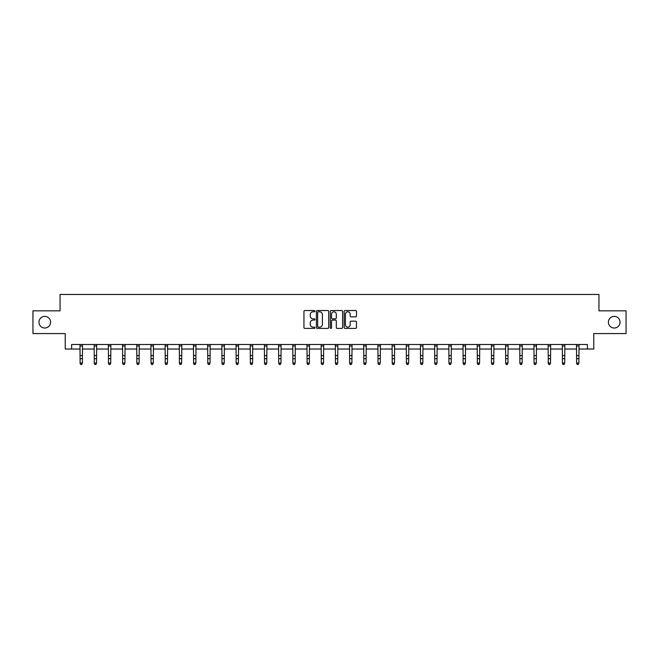 <?xml version="1.0" encoding="UTF-8"?>
<svg xmlns="http://www.w3.org/2000/svg" width="659" height="659" viewBox="0 0 659 659"><rect width="100%" height="100%" fill="white"/><g stroke="black" fill="none" stroke-linecap="round" stroke-linejoin="round"><path stroke-width="0.99" d="M314.953 311.172A0.626 0.626 0 0 0 314.327 310.546L304.845 310.546A0.89 0.89 0 0 0 303.947 311.435L303.947 327.507A0.89 0.89 0 0 0 304.845 328.396L314.327 328.396A0.626 0.626 0 0 0 314.953 327.77A0.626 0.626 0 0 0 314.327 327.152L313.099 327.152A2.858 2.858 0 0 1 310.241 324.294L310.241 322.951A2.858 2.858 0 0 1 313.099 320.101L314.327 320.101A0.626 0.626 0 0 0 314.953 319.475A0.626 0.626 0 0 0 314.327 318.849L313.099 318.849A2.858 2.858 0 0 1 310.241 315.99L310.241 314.656A2.858 2.858 0 0 1 313.099 311.798L314.327 311.798A0.626 0.626 0 0 0 314.953 311.172M608.405 322.202A5.824 5.824 0 0 0 614.229 328.017A5.824 5.824 0 0 0 620.045 322.202A5.824 5.824 0 0 0 614.229 316.378A5.824 5.824 0 0 0 608.405 322.202M38.955 322.202A5.824 5.824 0 0 0 44.771 328.017A5.824 5.824 0 0 0 50.595 322.202A5.824 5.824 0 0 0 44.771 316.378A5.824 5.824 0 0 0 38.955 322.202M355.588 316.839A0.89 0.89 0 0 0 356.478 315.949L356.478 311.435A0.89 0.89 0 0 0 355.588 310.546L345.052 310.546A0.89 0.89 0 0 0 344.163 311.435L344.163 327.507A0.89 0.89 0 0 0 345.052 328.396L355.588 328.396A0.89 0.89 0 0 0 356.478 327.507L356.478 322.062A0.89 0.89 0 0 0 355.588 321.172L351.082 321.172A0.89 0.89 0 0 0 350.184 322.062L350.184 324.763A2.389 2.389 0 0 1 347.795 327.152A2.389 2.389 0 0 1 345.415 324.763L345.415 314.186A2.389 2.389 0 0 1 347.795 311.798A2.389 2.389 0 0 1 350.184 314.186L350.184 315.949A0.89 0.89 0 0 0 351.082 316.839L355.588 316.839M71.6 349.031L71.6 344.484L587.4 344.484L587.4 349.031L593.767 349.031L593.767 333.569L626.05 333.569L626.05 310.834L598.949 310.834L598.949 294.466L60.051 294.466L60.051 310.834L32.95 310.834L32.95 333.569L65.233 333.569L65.233 349.031L80.101 349.031M328.717 311.435A0.89 0.89 0 0 0 327.828 310.546L317.292 310.546A0.89 0.89 0 0 0 316.402 311.435L316.402 327.507A0.89 0.89 0 0 0 317.292 328.396L327.828 328.396A0.89 0.89 0 0 0 328.717 327.507L328.717 311.435M331.172 310.546L341.708 310.546A0.89 0.89 0 0 1 342.598 311.435L342.598 327.507A0.89 0.89 0 0 1 341.708 328.396L337.202 328.396A0.89 0.89 0 0 1 336.304 327.507L336.304 320.991A0.89 0.89 0 0 0 335.415 320.101L332.424 320.101A0.89 0.89 0 0 0 331.535 320.991L331.535 327.77A0.626 0.626 0 0 1 330.909 328.396A0.626 0.626 0 0 1 330.283 327.77L330.283 311.435A0.89 0.89 0 0 1 331.172 310.546M82.375 349.031L94.286 349.031M96.56 349.031L108.471 349.031M110.745 349.031L122.665 349.031M124.938 349.031L136.85 349.031M139.123 349.031L151.035 349.031M153.308 349.031L165.22 349.031M167.493 349.031L179.405 349.031M181.678 349.031L193.589 349.031M195.863 349.031L207.783 349.031M210.056 349.031L221.968 349.031M224.241 349.031L236.153 349.031M238.426 349.031L250.338 349.031M252.611 349.031L264.523 349.031M266.796 349.031L278.708 349.031M280.981 349.031L292.901 349.031M295.174 349.031L307.086 349.031M309.359 349.031L321.271 349.031M323.544 349.031L335.456 349.031M337.729 349.031L349.641 349.031M351.914 349.031L363.826 349.031M366.099 349.031L378.019 349.031M380.292 349.031L392.204 349.031M394.477 349.031L406.389 349.031M408.662 349.031L420.574 349.031M422.847 349.031L434.759 349.031M437.032 349.031L448.944 349.031M451.217 349.031L463.137 349.031M465.411 349.031L477.322 349.031M479.595 349.031L491.507 349.031M493.78 349.031L505.692 349.031M507.965 349.031L519.877 349.031M522.15 349.031L534.062 349.031M536.335 349.031L548.255 349.031M550.529 349.031L562.44 349.031M564.714 349.031L576.625 349.031M578.899 349.031L587.4 349.031M318.272 311.798A0.626 0.626 0 0 0 317.654 312.424L317.654 326.526A0.626 0.626 0 0 0 318.272 327.152L319.566 327.152A2.858 2.858 0 0 0 322.424 324.294L322.424 314.656A2.858 2.858 0 0 0 319.566 311.798L318.272 311.798M336.304 314.228A2.389 2.389 0 0 0 333.915 311.839A2.389 2.389 0 0 0 331.535 314.228L331.535 317.951A0.89 0.89 0 0 0 332.424 318.849L335.415 318.849A0.89 0.89 0 0 0 336.304 317.951L336.304 314.228M81.691 364.336L82.375 363.027L82.49 344.484L79.994 344.5L80.101 363.027L82.375 363.027L81.691 364.534L80.785 364.336L81.691 364.534M80.785 364.534L80.101 363.537L80.785 364.336M94.171 344.484L94.286 363.027L96.56 363.027L95.876 364.534L94.97 364.336L95.876 364.534M95.876 364.336L96.56 363.027L96.675 344.484L94.179 344.5M94.97 364.534L94.286 363.537L94.97 364.336M110.069 364.336L110.745 363.027L110.852 344.5L108.364 344.5L108.471 363.027L110.745 363.027L110.069 364.534L109.155 364.336L110.069 364.534M109.155 364.534L108.471 363.537L109.155 364.336M124.254 364.336L124.938 363.027L125.053 344.484L122.549 344.5L122.665 363.027L124.938 363.027L124.254 364.534L123.34 364.336L124.254 364.534M123.34 364.534L122.665 363.537L123.34 364.336M138.439 364.336L139.123 363.027L139.23 344.5L136.743 344.5L136.85 363.027L139.123 363.027L138.439 364.534L137.525 364.336L138.439 364.534M137.525 364.534L136.85 363.537L137.525 364.336M152.624 364.336L153.308 363.027L153.423 344.484L150.927 344.5L151.035 363.027L153.308 363.027L152.624 364.534L151.718 364.336L152.624 364.534M151.718 364.534L151.035 363.537L151.718 364.336M166.809 364.336L167.493 363.027L167.608 344.484L165.112 344.5L165.22 363.027L167.493 363.027L166.809 364.534L165.903 364.336L166.809 364.534M165.903 364.534L165.22 363.537L165.903 364.336M180.994 364.336L181.678 363.027L181.793 344.484L179.297 344.5L179.405 363.027L181.678 363.027L180.994 364.534L180.088 364.336L180.994 364.534M180.088 364.534L179.405 363.537L180.088 364.336M193.474 344.484L193.589 363.027L195.863 363.027L195.188 364.534L194.273 364.336L195.188 364.534M195.188 364.336L195.863 363.027L195.978 344.484L193.482 344.5M194.273 364.534L193.589 363.537L194.273 364.336M209.373 364.336L210.056 363.027L210.172 344.484L207.667 344.5L207.783 363.027L210.056 363.027L209.373 364.534L208.458 364.336L209.373 364.534M208.458 364.534L207.783 363.537L208.458 364.336M221.852 344.484L221.968 363.027L224.241 363.027L223.558 364.534L222.651 364.336L223.558 364.534M223.558 364.336L224.241 363.027L224.357 344.484L221.861 344.5M222.651 364.534L221.968 363.537L222.651 364.336M237.742 364.336L238.426 363.027L238.533 344.5L236.046 344.5L236.153 363.027L238.426 363.027L237.742 364.534L236.836 364.336L237.742 364.534M236.836 364.534L236.153 363.537L236.836 364.336M251.927 364.336L252.611 363.027L252.727 344.484L250.231 344.5L250.338 363.027L252.611 363.027L251.927 364.534L251.021 364.336L251.927 364.534M251.021 364.534L250.338 363.537L251.021 364.336M266.112 364.336L266.796 363.027L266.911 344.484L264.416 344.5L264.523 363.027L266.796 363.027L266.112 364.534L265.206 364.336L266.112 364.534M265.206 364.534L264.523 363.537L265.206 364.336M280.306 364.336L280.981 363.027L281.096 344.484L278.6 344.5L278.708 363.027L280.981 363.027L280.306 364.534L279.391 364.336L280.306 364.534M279.391 364.534L278.708 363.537L279.391 364.336M294.491 364.336L295.174 363.027L295.29 344.484L292.785 344.5L292.901 363.027L295.174 363.027L294.491 364.534L293.576 364.336L294.491 364.534M293.576 364.534L292.901 363.537L293.576 364.336M308.676 364.336L309.359 363.027L309.475 344.484L306.979 344.5L307.086 363.027L309.359 363.027L308.676 364.534L307.769 364.336L308.676 364.534M307.769 364.534L307.086 363.537L307.769 364.336M321.155 344.484L321.271 363.027L323.544 363.027L322.861 364.534L321.954 364.336L322.861 364.534M322.861 364.336L323.544 363.027L323.66 344.484L321.164 344.5M321.954 364.534L321.271 363.537L321.954 364.336M337.046 364.336L337.729 363.027L337.836 344.5L335.349 344.5L335.456 363.027L337.729 363.027L337.046 364.534L336.139 364.336L337.046 364.534M336.139 364.534L335.456 363.537L336.139 364.336M351.231 364.336L351.914 363.027L352.03 344.484L349.534 344.5L349.641 363.027L351.914 363.027L351.231 364.534L350.324 364.336L351.231 364.534M350.324 364.534L349.641 363.537L350.324 364.336M365.424 364.336L366.099 363.027L366.215 344.484L363.719 344.5L363.826 363.027L366.099 363.027L365.424 364.534L364.509 364.336L365.424 364.534M364.509 364.534L363.826 363.537L364.509 364.336M379.609 364.336L380.292 363.027L380.408 344.484L377.904 344.5L378.019 363.027L380.292 363.027L379.609 364.534L378.694 364.336L379.609 364.534M378.694 364.534L378.019 363.537L378.694 364.336M393.794 364.336L394.477 363.027L394.593 344.484L392.097 344.5L392.204 363.027L394.477 363.027L393.794 364.534L392.888 364.336L393.794 364.534M392.888 364.534L392.204 363.537L392.888 364.336M407.979 364.336L408.662 363.027L408.778 344.484L406.282 344.5L406.389 363.027L408.662 363.027L407.979 364.534L407.073 364.336L407.979 364.534M407.073 364.534L406.389 363.537L407.073 364.336M420.458 344.484L420.574 363.027L422.847 363.027L422.164 364.534L421.258 364.336L422.164 364.534M422.164 364.336L422.847 363.027L422.963 344.484L420.467 344.5M421.258 364.534L420.574 363.537L421.258 364.336M436.349 364.336L437.032 363.027L437.139 344.5L434.652 344.5L434.759 363.027L437.032 363.027L436.349 364.534L435.442 364.336L436.349 364.534M435.442 364.534L434.759 363.537L435.442 364.336M450.542 364.336L451.217 363.027L451.333 344.484L448.837 344.5L448.944 363.027L451.217 363.027L450.542 364.534L449.627 364.336L450.542 364.534M449.627 364.534L448.944 363.537L449.627 364.336M464.727 364.336L465.411 363.027L465.518 344.5L463.03 344.5L463.137 363.027L465.411 363.027L464.727 364.534L463.812 364.336L464.727 364.534M463.812 364.534L463.137 363.537L463.812 364.336M478.912 364.336L479.595 363.027L479.711 344.484L477.215 344.5L477.322 363.027L479.595 363.027L478.912 364.534L478.006 364.336L478.912 364.534M478.006 364.534L477.322 363.537L478.006 364.336M493.097 364.336L493.78 363.027L493.896 344.484L491.4 344.5L491.507 363.027L493.78 363.027L493.097 364.534L492.191 364.336L493.097 364.534M492.191 364.534L491.507 363.537L492.191 364.336M507.282 364.336L507.965 363.027L508.081 344.484L505.585 344.5L505.692 363.027L507.965 363.027L507.282 364.534L506.376 364.336L507.282 364.534M506.376 364.534L505.692 363.537L506.376 364.336M519.762 344.484L519.877 363.027L522.15 363.027L521.475 364.534L520.561 364.336L521.475 364.534M521.475 364.336L522.15 363.027L522.266 344.484L519.77 344.5M520.561 364.534L519.877 363.537L520.561 364.336M535.66 364.336L536.335 363.027L536.451 344.484L533.955 344.5L534.062 363.027L536.335 363.027L535.66 364.534L534.746 364.336L535.66 364.534M534.746 364.534L534.062 363.537L534.746 364.336M548.14 344.484L548.255 363.027L550.529 363.027L549.845 364.534L548.931 364.336L549.845 364.534M549.845 364.336L550.529 363.027L550.644 344.484L548.148 344.5M548.931 364.534L548.255 363.537L548.931 364.336M564.03 364.336L564.714 363.027L564.821 344.5L562.333 344.5L562.44 363.027L564.714 363.027L564.03 364.534L563.124 364.336L564.03 364.534M563.124 364.534L562.44 363.537L563.124 364.336M578.215 364.336L578.899 363.027L579.014 344.484L576.518 344.5L576.625 363.027L578.899 363.027L578.215 364.534L577.309 364.336L578.215 364.534M577.309 364.534L576.625 363.537L577.309 364.336M82.375 355.572L80.101 355.572M82.375 358.694L80.101 358.694M82.375 345.975L80.101 345.975M96.56 355.572L94.286 355.572M96.56 358.694L94.286 358.694M96.56 345.975L94.286 345.975M110.745 355.572L108.471 355.572M110.745 358.694L108.471 358.694M110.745 345.975L108.471 345.975M124.938 355.572L122.665 355.572M124.938 358.694L122.665 358.694M124.938 345.975L122.665 345.975M139.123 355.572L136.85 355.572M139.123 358.694L136.85 358.694M139.123 345.975L136.85 345.975M153.308 355.572L151.035 355.572M153.308 358.694L151.035 358.694M153.308 345.975L151.035 345.975M167.493 355.572L165.22 355.572M167.493 358.694L165.22 358.694M167.493 345.975L165.22 345.975M181.678 355.572L179.405 355.572M181.678 358.694L179.405 358.694M181.678 345.975L179.405 345.975M195.863 355.572L193.589 355.572M195.863 358.694L193.589 358.694M195.863 345.975L193.589 345.975M210.056 355.572L207.783 355.572M210.056 358.694L207.783 358.694M210.056 345.975L207.783 345.975M224.241 355.572L221.968 355.572M224.241 358.694L221.968 358.694M224.241 345.975L221.968 345.975M238.426 355.572L236.153 355.572M238.426 358.694L236.153 358.694M238.426 345.975L236.153 345.975M252.611 355.572L250.338 355.572M252.611 358.694L250.338 358.694M252.611 345.975L250.338 345.975M266.796 355.572L264.523 355.572M266.796 358.694L264.523 358.694M266.796 345.975L264.523 345.975M280.981 355.572L278.708 355.572M280.981 358.694L278.708 358.694M280.981 345.975L278.708 345.975M295.174 355.572L292.901 355.572M295.174 358.694L292.901 358.694M295.174 345.975L292.901 345.975M309.359 355.572L307.086 355.572M309.359 358.694L307.086 358.694M309.359 345.975L307.086 345.975M323.544 355.572L321.271 355.572M323.544 358.694L321.271 358.694M323.544 345.975L321.271 345.975M337.729 355.572L335.456 355.572M337.729 358.694L335.456 358.694M337.729 345.975L335.456 345.975M351.914 355.572L349.641 355.572M351.914 358.694L349.641 358.694M351.914 345.975L349.641 345.975M366.099 355.572L363.826 355.572M366.099 358.694L363.826 358.694M366.099 345.975L363.826 345.975M380.292 355.572L378.019 355.572M380.292 358.694L378.019 358.694M380.292 345.975L378.019 345.975M394.477 355.572L392.204 355.572M394.477 358.694L392.204 358.694M394.477 345.975L392.204 345.975M408.662 355.572L406.389 355.572M408.662 358.694L406.389 358.694M408.662 345.975L406.389 345.975M422.847 355.572L420.574 355.572M422.847 358.694L420.574 358.694M422.847 345.975L420.574 345.975M437.032 355.572L434.759 355.572M437.032 358.694L434.759 358.694M437.032 345.975L434.759 345.975M451.217 355.572L448.944 355.572M451.217 358.694L448.944 358.694M451.217 345.975L448.944 345.975M465.411 355.572L463.137 355.572M465.411 358.694L463.137 358.694M465.411 345.975L463.137 345.975M479.595 355.572L477.322 355.572M479.595 358.694L477.322 358.694M479.595 345.975L477.322 345.975M493.78 355.572L491.507 355.572M493.78 358.694L491.507 358.694M493.78 345.975L491.507 345.975M507.965 355.572L505.692 355.572M507.965 358.694L505.692 358.694M507.965 345.975L505.692 345.975M522.15 355.572L519.877 355.572M522.15 358.694L519.877 358.694M522.15 345.975L519.877 345.975M536.335 355.572L534.062 355.572M536.335 358.694L534.062 358.694M536.335 345.975L534.062 345.975M550.529 355.572L548.255 355.572M550.529 358.694L548.255 358.694M550.529 345.975L548.255 345.975M564.714 355.572L562.44 355.572M564.714 358.694L562.44 358.694M564.714 345.975L562.44 345.975M578.899 355.572L576.625 355.572M578.899 358.694L576.625 358.694M578.899 345.975L576.625 345.975"/></g></svg>
